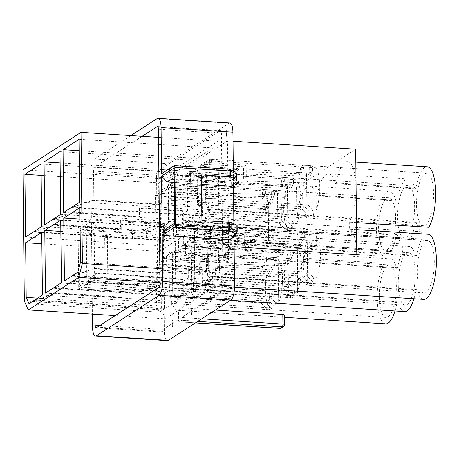 <?xml version="1.0" encoding="UTF-8"?>
<svg xmlns="http://www.w3.org/2000/svg" width="459" height="459" viewBox="0 0 459 459"><rect width="100%" height="100%" fill="white"/><g stroke="black" fill="none" stroke-linecap="round" stroke-linejoin="round"><path stroke-width="0.34" stroke-dasharray="2.29 1.72" d="M385.698 323.853A32.727 10.437 93.7 0 1 377.223 299.716A32.727 10.437 93.7 0 1 383.994 263.323L383.919 256.311A32.727 10.437 93.7 0 1 376.581 225.312A32.727 10.437 93.7 0 1 386.776 191.971A32.727 10.437 93.7 0 1 389.232 191.254A32.727 10.437 93.7 0 1 395.905 201.013L396.932 200.348A32.727 10.437 93.7 0 1 405.75 179.733A32.727 10.437 93.7 0 1 408.2 179.01A32.727 10.437 93.7 0 1 414.873 188.769L415.906 188.104A32.727 10.437 93.7 0 1 424.718 167.489A32.727 10.437 93.7 0 1 427.174 166.772M356.459 222.604L349.293 222.139A32.727 10.437 -86.3 0 0 356.092 187.41A32.727 10.437 -86.3 0 0 347.589 161.608A32.727 10.437 -86.3 0 0 345.134 162.325A32.727 10.437 -86.3 0 0 336.321 182.94L335.288 183.606A32.727 10.437 -86.3 0 0 328.615 173.846A32.727 10.437 -86.3 0 0 326.165 174.569A32.727 10.437 -86.3 0 0 317.347 195.184L316.32 195.85A32.727 10.437 -86.3 0 0 309.647 186.09A32.727 10.437 -86.3 0 0 307.191 186.807A32.727 10.437 -86.3 0 0 296.904 225.598A32.727 10.437 -86.3 0 0 304.334 251.148L304.409 258.159A32.727 10.437 -86.3 0 0 297.61 292.888L169.388 284.574A32.727 10.437 93.7 0 0 177.891 310.37A32.727 10.437 93.7 0 0 178.442 310.364L279.032 316.888L279.129 326.527L178.545 320.003L178.442 310.364M424.787 173.766A26.295 8.388 93.7 0 1 426.755 173.186A26.295 8.388 93.7 0 1 433.566 196.928A26.295 8.388 93.7 0 1 425.321 225.088A26.295 8.388 93.7 0 1 423.353 225.667A26.295 8.388 93.7 0 1 416.542 201.926A26.295 8.388 93.7 0 1 424.787 173.766M406.519 253.293A26.295 8.388 93.7 0 1 408.493 252.72A26.295 8.388 93.7 0 1 415.297 276.461A26.295 8.388 93.7 0 1 407.058 304.621A26.295 8.388 93.7 0 1 405.085 305.201A26.295 8.388 93.7 0 1 398.28 281.459A26.295 8.388 93.7 0 1 406.519 253.293M402.772 251.406A32.727 10.437 -86.3 0 0 397.637 267.637L396.61 268.303A32.727 10.437 -86.3 0 0 391.2 258.876L391.125 251.457A32.727 10.437 -86.3 0 0 396.26 235.226L397.293 234.56A32.727 10.437 -86.3 0 0 402.698 243.987L402.772 251.406L194.966 237.928A32.727 10.437 -86.3 0 0 189.831 254.154L188.804 254.82A32.727 10.437 -86.3 0 0 183.393 245.393L183.319 237.974A32.727 10.437 -86.3 0 0 188.454 221.743L189.487 221.083A32.727 10.437 -86.3 0 0 194.891 230.51L194.966 237.928M387.551 265.537A26.295 8.388 93.7 0 1 389.519 264.958A26.295 8.388 93.7 0 1 396.329 288.7A26.295 8.388 93.7 0 1 388.084 316.859A26.295 8.388 93.7 0 1 386.117 317.439A26.295 8.388 93.7 0 1 379.306 293.697A26.295 8.388 93.7 0 1 387.551 265.537M423.64 299.371A32.727 10.437 93.7 0 1 416.967 289.612L415.94 290.277A32.727 10.437 93.7 0 1 413.955 298.746M404.672 311.615A32.727 10.437 93.7 0 1 397.999 301.856L396.966 302.521A32.727 10.437 93.7 0 1 394.987 310.984M415.579 256.059A32.727 10.437 -86.3 0 0 409.985 246.552L409.91 239.546A32.727 10.437 -86.3 0 0 415.234 222.988L416.261 222.322A32.727 10.437 -86.3 0 0 421.666 231.749L421.746 239.168A32.727 10.437 -86.3 0 0 416.611 255.399L415.579 256.059L207.772 242.582A32.727 10.437 -86.3 0 0 202.178 233.069L202.103 226.063A32.727 10.437 -86.3 0 0 207.428 209.505L208.455 208.839A32.727 10.437 -86.3 0 0 213.86 218.266L213.94 225.685A32.727 10.437 -86.3 0 0 208.805 241.916L207.772 242.582M405.813 186.004A26.295 8.388 93.7 0 1 407.787 185.425A26.295 8.388 93.7 0 1 414.592 209.166A26.295 8.388 93.7 0 1 406.353 237.326A26.295 8.388 93.7 0 1 404.379 237.905A26.295 8.388 93.7 0 1 397.574 214.164A26.295 8.388 93.7 0 1 405.813 186.004M386.845 198.242A26.295 8.388 93.7 0 1 388.813 197.668A26.295 8.388 93.7 0 1 395.624 221.41A26.295 8.388 93.7 0 1 387.379 249.57A26.295 8.388 93.7 0 1 385.411 250.149A26.295 8.388 93.7 0 1 378.6 226.407A26.295 8.388 93.7 0 1 386.845 198.242M425.493 241.055A26.295 8.388 93.7 0 1 427.461 240.476A26.295 8.388 93.7 0 1 434.271 264.218A26.295 8.388 93.7 0 1 426.027 292.377A26.295 8.388 93.7 0 1 424.059 292.957A26.295 8.388 93.7 0 1 417.248 269.215A26.295 8.388 93.7 0 1 425.493 241.055M414.873 188.769L335.288 183.606M395.905 201.013L316.32 195.85M273.696 258.153A26.295 8.388 93.7 0 1 275.216 257.579L275.285 264.137L272.061 266.214L266.18 278.028L207.68 276.048L207.646 272.853L204.748 272.663L204.685 266.822L260.58 268.71L263.196 263.455L263.15 259.197L271.992 259.771A26.295 8.388 93.7 0 1 273.696 258.153M275.285 264.137L269.404 275.945L210.905 273.966L210.87 270.77L207.973 270.586L207.916 264.74L263.805 266.633L266.421 261.378L266.375 257.006L275.216 257.579M266.375 257.006A26.295 8.388 -86.3 0 0 264.854 257.579A26.295 8.388 -86.3 0 0 263.15 259.197M278.194 259.054L278.653 302.82A26.295 8.388 -86.3 0 0 278.194 259.054L175.395 252.381A26.295 8.388 -86.3 0 0 172.871 250.901A26.295 8.388 -86.3 0 0 170.897 251.48A26.295 8.388 -86.3 0 0 166.37 258.423L166.106 259.123A26.295 8.388 93.7 0 1 166.37 258.423L175.401 252.599L172.085 252.381L162.784 258.377L166.101 258.595M278.653 302.82L275.543 302.619L270.305 296.939L169.164 290.375L159.87 296.371L159.612 271.848L199.407 274.43L199.286 263.024L162.813 260.66L159.491 262.8L156.175 262.588L156.628 305.849L159.393 312.183L164.397 308.953L34.563 300.53L55.441 293.335L121.199 297.604L121.107 289.05L164.219 291.844L164.397 308.953M270.305 296.939L267.27 298.895L275.652 308.196A26.295 8.388 -86.3 0 0 276.02 307.748L275.543 302.619M275.652 308.196L177.277 301.815L177.185 293.049L174.15 295.011L174.242 303.669A26.295 8.388 -86.3 0 0 175.86 303.095A26.295 8.388 -86.3 0 0 177.277 301.815M272.99 190.858A26.295 8.388 93.7 0 1 274.516 190.29L274.568 195.672L271.344 197.754L265.463 209.562L206.963 207.583L206.929 204.387L204.031 204.203L203.968 198.357L259.863 200.25L262.479 194.995L262.445 191.902L271.292 192.476A26.295 8.388 93.7 0 1 272.99 190.858M274.568 195.672L268.687 207.485L210.188 205.506L210.153 202.31L207.256 202.121L207.198 196.28L263.087 198.168L265.704 192.912L265.669 189.716L274.516 190.29M265.669 189.716A26.295 8.388 -86.3 0 0 264.149 190.284A26.295 8.388 -86.3 0 0 262.445 191.902M174.69 185.092L174.684 184.162L174.133 184.518A26.295 8.388 -86.3 0 0 172.165 183.611A26.295 8.388 -86.3 0 0 170.191 184.191A26.295 8.388 -86.3 0 0 166.313 189.567L165.383 190.164L165.406 191.828A26.295 8.388 93.7 0 1 166.313 189.567L174.133 184.518A26.295 8.388 93.7 0 1 174.69 185.092L277.488 191.759L277.947 235.53A26.295 8.388 -86.3 0 0 277.488 191.759M277.947 235.53L274.838 235.329L269.599 229.643L168.464 223.085L159.164 229.081L158.912 204.559L198.701 207.141L198.581 195.735L162.107 193.371L158.785 195.511L155.469 195.293L155.997 245.479L163.679 240.522L33.846 232.099L54.724 224.904L120.482 229.173L120.39 220.618L163.502 223.413L163.679 240.522M269.599 229.643L266.564 231.6L274.947 240.906A26.295 8.388 -86.3 0 0 275.314 240.459L274.838 235.329M274.947 240.906L176.572 234.526L176.48 225.759L173.445 227.716L173.536 236.379A26.295 8.388 -86.3 0 0 175.154 235.8A26.295 8.388 -86.3 0 0 176.572 234.526M292.67 245.909A26.295 8.388 93.7 0 1 294.19 245.341L294.259 251.893L291.035 253.976L285.154 265.784L226.654 263.81L226.62 260.614L223.722 260.425L223.659 254.584L279.548 256.472L282.17 251.216L282.124 246.953L290.966 247.527A26.295 8.388 93.7 0 1 292.67 245.909M294.259 251.893L288.378 263.707L229.879 261.728L229.844 258.532L226.947 258.342L226.884 252.502L282.773 254.389L285.395 249.134L285.349 244.767L294.19 245.341M285.349 244.767A26.295 8.388 -86.3 0 0 283.823 245.335A26.295 8.388 -86.3 0 0 282.124 246.953M194.559 240.378L194.484 240.281A26.295 8.388 -86.3 0 0 191.839 238.663A26.295 8.388 -86.3 0 0 189.871 239.242A26.295 8.388 -86.3 0 0 185.338 246.185L185.264 246.374A26.295 8.388 93.7 0 1 185.338 246.185L194.484 240.281A26.295 8.388 93.7 0 1 194.559 240.378L297.357 247.045L297.811 290.099A26.295 8.388 -86.3 0 0 297.357 247.045M297.811 290.099L294.351 289.876L289.468 284.574L188.328 278.011L179.033 284.012L178.775 259.49L218.57 262.072L218.45 250.666L181.971 248.296L178.654 250.442L175.338 250.224L175.872 301.552L183.365 296.715L53.531 288.292L74.415 281.097L140.167 285.36L140.081 276.811L183.187 279.606L183.365 296.715M289.468 284.574L286.433 286.531L294.816 295.734A26.295 8.388 -86.3 0 0 294.988 295.51L294.351 289.876M294.816 295.734L196.435 289.348L196.343 280.69L193.308 282.646L193.4 291.413A26.295 8.388 -86.3 0 0 194.828 290.851A26.295 8.388 -86.3 0 0 196.435 289.348M291.964 178.62A26.295 8.388 93.7 0 1 293.485 178.046L293.542 183.428L290.317 185.511L284.437 197.324L225.937 195.345L225.903 192.149L223.005 191.96L222.942 186.119L278.831 188.006L281.453 182.751L281.419 179.664L290.26 180.238A26.295 8.388 93.7 0 1 291.964 178.62M293.542 183.428L287.661 195.241L229.161 193.262L229.127 190.066L226.23 189.883L226.167 184.036L282.061 185.929L284.678 180.674L284.643 177.472L293.485 178.046M284.643 177.472A26.295 8.388 -86.3 0 0 283.123 178.046A26.295 8.388 -86.3 0 0 281.419 179.664M193.859 173.089L193.841 171.804L193.107 172.274A26.295 8.388 -86.3 0 0 191.139 171.368A26.295 8.388 -86.3 0 0 189.165 171.947A26.295 8.388 -86.3 0 0 185.287 177.323L184.547 177.799L184.558 179.085A26.295 8.388 93.7 0 1 185.287 177.323L193.107 172.274A26.295 8.388 93.7 0 1 193.859 173.089L296.652 179.756L297.105 222.804A26.295 8.388 -86.3 0 0 296.652 179.756M297.105 222.804L293.651 222.581L288.763 217.279L187.622 210.721L178.327 216.717L178.069 192.195L217.864 194.777L217.744 183.371L181.265 181.007L177.949 183.147L174.632 182.934L175.154 233.115L182.648 228.284L52.814 219.861L73.698 212.666L139.45 216.929L139.364 208.375L182.47 211.174L182.648 228.284M288.763 217.279L285.727 219.241L294.11 228.439A26.295 8.388 -86.3 0 0 294.282 228.215L293.651 222.581M294.11 228.439L195.729 222.058L195.643 213.395L192.608 215.351L192.7 224.118A26.295 8.388 -86.3 0 0 194.123 223.562A26.295 8.388 -86.3 0 0 195.729 222.058M311.638 233.671A26.295 8.388 93.7 0 1 313.158 233.097L313.227 239.655L310.003 241.732L304.122 253.546L245.622 251.566L245.588 248.371L242.691 248.181L242.627 242.341L298.522 244.228L301.138 238.973L301.093 234.715L309.94 235.289A26.295 8.388 93.7 0 1 311.638 233.671M313.227 239.655L307.346 251.463L248.847 249.484L248.812 246.294L245.915 246.104L245.858 240.258L301.747 242.151L304.363 236.896L304.317 232.524L313.158 233.097M304.317 232.524A26.295 8.388 -86.3 0 0 302.797 233.097A26.295 8.388 -86.3 0 0 301.093 234.715M307.22 240.321A26.295 8.388 -86.3 0 0 307.679 284.092L307.22 240.321L204.421 233.654A26.295 8.388 93.7 0 1 208.839 226.998A26.295 8.388 93.7 0 1 210.813 226.419A26.295 8.388 93.7 0 1 213.458 228.043A26.295 8.388 93.7 0 1 213.728 228.398L316.526 235.065L316.968 277.356A26.295 8.388 -86.3 0 0 316.526 235.065M316.968 277.356L313.141 277.104L308.626 272.21L207.491 265.646L198.19 271.648L197.938 247.126L237.728 249.707L237.607 238.301L201.134 235.932L197.622 238.198L194.306 237.986L194.846 289.308L202.339 284.471L72.505 276.048L93.384 268.859L159.141 273.122L159.049 264.568L202.161 267.368L202.339 284.471M308.626 272.21L305.591 274.166L313.967 283.249C314.358 281.78 314.082 279.732 313.141 277.104M313.967 283.249L215.598 276.869L215.506 268.326L212.471 270.282L212.563 279.135A26.295 8.388 -86.3 0 0 213.802 278.613A26.295 8.388 -86.3 0 0 215.598 276.869M310.932 166.376A26.295 8.388 93.7 0 1 312.459 165.808L312.51 171.19L309.286 173.273L303.405 185.08L244.905 183.107L244.871 179.911L241.973 179.721L241.91 173.875L297.805 175.768L300.421 170.513L300.387 167.426L309.234 168A26.295 8.388 93.7 0 1 310.932 166.376M312.51 171.19L306.629 183.003L248.13 181.024L248.095 177.828L245.198 177.639L245.14 171.798L301.029 173.686L303.646 168.43L303.611 165.234L312.459 165.808M303.611 165.234A26.295 8.388 -86.3 0 0 302.091 165.802A26.295 8.388 -86.3 0 0 300.387 167.426M213.022 161.103L213.005 159.439L212.075 160.036A26.295 8.388 -86.3 0 0 210.107 159.13A26.295 8.388 -86.3 0 0 208.134 159.709A26.295 8.388 -86.3 0 0 204.255 165.085L203.71 165.435L203.716 166.365A26.295 8.388 93.7 0 1 204.255 165.085L212.075 160.036A26.295 8.388 93.7 0 1 213.022 161.103L315.821 167.776L316.262 210.061A26.295 8.388 -86.3 0 0 315.821 167.776M316.262 210.061L312.436 209.815L307.926 204.921L206.785 198.357L197.49 204.353L197.232 179.83L237.022 182.412L236.907 171.006L200.428 168.642L196.917 170.909L193.6 170.691L194.128 220.877L201.621 216.04L71.788 207.617L92.666 200.422L158.424 204.691L158.332 196.136L201.444 198.931L201.621 216.04M307.926 204.921L304.891 206.877L313.262 215.959C313.652 214.485 313.377 212.437 312.436 209.815M313.262 215.959L214.892 209.579L214.801 201.031L211.765 202.993L211.857 211.846A26.295 8.388 -86.3 0 0 213.096 211.318A26.295 8.388 -86.3 0 0 214.892 209.579M275.652 307.989L276.02 307.748M274.947 240.694L275.314 240.459M383.994 263.323L304.409 258.159M396.966 302.521L189.16 289.038A32.727 10.437 93.7 0 1 182.234 307.914L215.305 310.06M284.402 315.144L284.379 324.714L282.101 326.183L282.004 316.871A32.727 10.437 -86.3 0 0 284.282 315.402M282.004 316.871L279.032 316.888M169.973 173.301L169.945 167.087L169.784 168.596L168.832 169.21L170.014 173.278M226.717 136.69L226.298 134.177L227.085 131.928L226.436 130.482L225.851 132.714L226.855 136.271M227.073 136.289L226.522 134.189L227.303 131.94L226.809 130.454L226.436 130.482L226.069 132.731L226.941 136.702M178.545 320.003A2.335 0.746 -86.3 0 0 179.153 321.845A2.335 0.746 -86.3 0 0 179.326 321.793L181.603 320.325A2.335 0.746 -86.3 0 0 182.338 317.553L182.234 307.914M234.119 246.741L228.576 246.38A32.727 10.437 93.7 0 1 215.833 285.894A32.727 10.437 93.7 0 1 209.161 276.134L208.134 276.794A32.727 10.437 93.7 0 1 196.865 298.132A32.727 10.437 93.7 0 1 190.192 288.372L189.16 289.038M228.576 246.38L227.469 140.879L168.281 179.073L169.388 284.574M229.884 122.983A11.687 3.729 -86.3 0 0 229.007 123.242L166.399 163.633A11.687 3.729 -86.3 0 0 162.727 177.49L164.339 331.461A11.687 3.729 -86.3 0 0 167.374 340.676M234.015 236.792L233.878 223.78M233.465 184.512L233.327 171.064M172.435 326.573L172.808 326.332L172.745 320.296L172.618 325.833L172.309 326.033L172.435 326.573L172.808 326.332M191.219 312.585L191.713 314.289L192.298 312.103L191.351 308.913L192.287 308.31L192.281 307.691L190.915 308.574L192.12 312.172L191.575 313.715L191.919 313.692L191.437 312.602L191.036 312.699M191.26 312.717L191.931 314.306L191.552 314.34L191.931 314.306L192.298 312.103M210.193 300.811L210.629 302.085L211.197 300.14L211.272 297.243L210.555 295.745L209.906 297.96L210.566 296.365L210.945 296.325L210.566 296.365L211.088 297.312L210.492 299.601L210.911 299.561L210.492 299.601L211.014 300.261L210.509 301.5L210.842 301.483L210.411 300.823L210.015 300.926M210.233 300.938L210.847 302.102L210.48 302.131L210.847 302.102L211.197 300.14M211.415 300.157L211.49 297.26L210.962 295.705L210.555 295.745L209.906 297.96M211.857 211.846L310.238 218.226L301.856 208.834L211.765 202.993M306.973 216.803L306.514 173.032A26.295 8.388 -86.3 0 0 306.973 216.803L303.864 216.596L309.676 218.283A26.295 8.388 -86.3 0 0 310.238 218.226M423.353 225.667L309.389 218.272L310.232 217.927M306.514 173.032L203.716 166.365M304.891 206.877L214.801 201.031M212.563 279.135L310.938 285.521L310.938 285.217L302.556 276.129L212.471 270.282M307.679 284.092L304.569 283.892L310.382 285.578A26.295 8.388 -86.3 0 0 310.938 285.521M424.059 292.957L310.089 285.567L310.938 285.217M305.591 274.166L215.506 268.326M192.7 224.118L291.075 230.504L282.692 221.198L192.608 215.351M287.81 228.806L287.357 185.752A26.295 8.388 -86.3 0 0 287.81 228.806L284.351 228.582L290.708 230.527A26.295 8.388 -86.3 0 0 291.075 230.504M404.379 237.905L291.069 230.292M287.357 185.752L184.558 179.085M285.727 219.241L195.643 213.395M193.4 291.413L291.781 297.793L283.398 288.487L193.308 282.646M288.516 296.095L288.063 253.047A26.295 8.388 -86.3 0 0 288.516 296.095L285.056 295.871L291.408 297.816A26.295 8.388 -86.3 0 0 291.781 297.793M405.085 305.201L291.775 297.581M288.063 253.047L185.264 246.374M286.433 286.531L196.343 280.69M173.536 236.379L271.912 242.65L263.529 233.562L173.445 227.716M268.647 240.786L268.199 198.5A26.295 8.388 -86.3 0 0 268.647 240.786L264.82 240.539C267.626 241.973 269.932 242.713 271.734 242.765A26.295 8.388 -86.3 0 0 271.912 242.759M385.411 250.149L271.912 242.65M268.199 198.5L165.406 191.828M266.564 231.6L176.48 225.759M174.242 303.669L272.617 309.945L264.235 300.852L174.15 295.011M269.347 308.081L268.905 265.79A26.295 8.388 -86.3 0 0 269.347 308.081L265.526 307.828C268.331 309.263 270.632 310.009 272.439 310.06A26.295 8.388 -86.3 0 0 272.617 310.054M386.117 317.439L272.617 309.945M268.905 265.79L166.106 259.123M267.27 298.895L177.185 293.049M383.919 256.311L304.334 251.148M132.955 284.718L133.012 290.421L78.701 286.898A2.335 0.746 -86.3 0 0 79.309 288.74A2.335 0.746 -86.3 0 0 79.487 288.688L133.798 292.211L145.842 290.794A114.716 25.01 179.4 0 0 159.434 284.982L160.627 284.7L161.62 282.847L161.562 277.144A117.051 25.52 -0.6 0 1 147.672 283.083A2.335 0.511 -0.6 0 1 146.788 283.26L134.745 284.672A2.335 0.511 -0.6 0 1 132.955 284.718L105.174 282.916L104.692 237.292L132.479 239.093A2.335 0.511 179.4 0 0 134.269 239.053L146.312 237.636A2.335 0.511 179.4 0 0 147.196 237.464L147.138 231.761A117.051 25.52 179.4 0 0 161.023 225.817L161.08 231.52L96.975 227.36L86.349 234.216L86.826 279.841L97.451 272.985L91.984 278.326L91.387 221.301L96.975 227.36M161.023 225.817C160.879 224.428 160.134 223.619 158.785 223.395A114.716 25.01 -0.6 0 1 145.193 229.207L133.15 230.625L78.839 227.102L91.364 219.018L158.785 223.395M130.804 135.583L94.554 158.975A11.687 3.729 -86.3 0 0 90.876 172.831L91.364 219.018M159.434 284.982L92.007 280.61L92.357 314.088M161.562 277.144L97.451 272.985M78.839 227.102A2.335 0.746 -86.3 0 0 78.105 229.867L132.416 233.396L132.479 239.093M78.701 286.898L78.105 229.867M79.487 288.688L92.007 280.61M142.124 136.317L94.634 166.961A3.506 1.119 -86.3 0 0 93.533 171.115L95.036 314.26M91.984 278.326L79.464 286.405L78.868 229.38L91.387 221.301M161.557 173.732L228.984 178.103C230.326 178.327 231.072 179.136 231.216 180.53L231.279 186.234M237.137 225.358A117.051 25.52 -0.6 0 1 231.755 231.852L167.644 227.693M174.678 223.154L178.264 220.836L177.788 175.218L174.202 177.535M201.449 174.868L198.793 176.577L199.269 222.202L178.264 220.836L174.695 224.956M199.269 222.202L201.926 220.486M198.793 176.577L177.788 175.218L174.099 167.931M201.547 184.3L174.254 182.533M213.728 228.398L213.722 227.871L204.421 233.654M231.755 231.852L231.812 237.555L230.923 239.34M221.932 291.471A3.506 1.119 -86.3 0 0 223.034 287.311L221.422 133.339A3.506 1.119 -86.3 0 0 220.509 130.574A3.506 1.119 -86.3 0 0 220.245 130.654L157.644 171.046A3.506 1.119 -86.3 0 0 156.542 175.2L158.154 329.178A3.506 1.119 -86.3 0 0 159.061 331.937A3.506 1.119 -86.3 0 0 159.325 331.863L221.932 291.471L158.923 287.38M165.303 318.821L215.764 286.261L219.436 272.405L218.065 141.246L160.013 178.7L161.39 309.865L165.303 318.821L115.232 315.574M24.321 300.972L161.39 309.865M64.415 280.845L194.846 289.308M77.852 272.176L208.288 280.633L210.888 270.839L210.434 227.578L204.456 231.434L204.576 242.84L207.233 241.124L207.491 265.646M72.505 276.048L73.262 275.561L203.096 283.983L208.288 280.633M63.698 212.414L194.128 220.877M79.82 202.012L210.251 210.469L209.729 160.289L203.75 164.144L203.871 175.55L206.527 173.835L206.785 198.357M71.788 207.617L72.545 207.129L202.379 215.552L210.251 210.469M28.963 303.72L159.393 312.183M42.406 295.045L172.836 303.508L172.303 252.18L166.514 255.915L166.634 267.322L168.912 265.853L169.164 290.375M34.563 300.53L35.32 300.043L165.154 308.465L172.836 303.508M25.566 237.016L155.997 245.479M41.689 226.614L172.119 235.077L171.597 184.891L165.808 188.626L165.928 200.032L168.206 198.563L168.464 223.085M33.846 232.099L34.603 231.611L164.437 240.034L172.119 235.077M45.441 293.089L175.872 301.552M61.38 282.807L191.81 291.264L191.271 239.942L185.488 243.677L185.602 255.084L188.07 253.488L188.328 278.011M53.531 288.292L54.288 287.799L184.128 296.221L191.81 291.264M44.724 224.652L175.154 233.115M60.663 214.37L191.093 222.833L190.565 172.653L184.782 176.382L184.902 187.788L187.364 186.199L187.622 210.721M52.814 219.861L53.577 219.368L183.411 227.79L191.093 222.833M160.019 282.646L215.764 286.261M159.875 268.544L219.436 272.405M158.498 137.379L218.065 141.246M22.95 169.807L160.013 178.7M41.155 175.344L158.653 182.963L158.785 195.511M41.035 163.886L174.781 172.561L174.913 185.109L171.597 184.891M174.781 172.561L158.653 182.963M79.166 139.278L212.913 147.959L213.045 160.501L209.729 160.289M212.913 147.959L196.785 158.361L196.917 170.909M79.287 150.736L196.785 158.361M41.867 243.775L159.371 251.4L159.491 262.8M37.632 298.126L156.628 305.849M41.746 232.317L175.499 240.992L175.613 252.398L172.303 252.18M175.499 240.992L159.371 251.4M80.451 262.376L210.888 270.839M79.883 207.715L213.63 216.39L213.751 227.796L210.434 227.578M213.63 216.39L197.502 226.792L197.622 238.198M79.998 219.172L197.502 226.792M60.84 231.399L178.534 239.036L178.654 250.442M60.72 220.073L194.467 228.754L194.587 240.16L191.271 239.942M194.467 228.754L178.534 239.036M60.123 162.968L177.817 170.605L177.949 183.147M60.003 151.642L193.75 160.317L193.882 172.865L190.565 172.653M193.75 160.317L177.817 170.605M396.932 200.348L317.347 195.184M415.906 188.104L336.321 182.94M356.534 229.615L349.368 229.15L349.293 222.139M356.798 254.699A32.727 10.437 -86.3 0 0 349.368 229.15M416.967 289.612L209.161 276.134M415.94 290.277L208.134 276.794M397.999 301.856L190.192 288.372M409.985 246.552L202.178 233.069M409.91 239.546L202.103 226.063M415.234 222.988L207.428 209.505M416.261 222.322L208.455 208.839M421.666 231.749L213.86 218.266M421.746 239.168L213.94 225.685M416.611 255.399L208.805 241.916M397.637 267.637L189.831 254.154M396.61 268.303L188.804 254.82M391.2 258.876L183.393 245.393M391.125 251.457L183.319 237.974M396.26 235.226L188.454 221.743M397.293 234.56L189.487 221.083M402.698 243.987L194.891 230.51M247.022 243.706L246.908 232.306L244.251 234.015L244.366 245.422L247.022 243.706L207.233 241.124M213.751 227.796L210.429 229.936L246.908 232.306M210.429 229.936L210.406 227.653L213.722 227.871M302.556 276.129L299.331 278.206L198.19 271.648M299.331 278.206L304.569 283.892M210.406 227.653L201.111 233.654L204.427 233.866M201.111 233.654L201.134 235.932M227.865 256.07L227.744 244.664L225.277 246.259L225.398 257.665L227.865 256.07L188.07 253.488M194.587 240.16L191.265 242.3L227.744 244.664M191.265 242.3L191.242 240.017L194.559 240.235M283.398 288.487L280.174 290.57L179.033 284.012M280.174 290.57L285.056 295.871M191.242 240.017L181.948 246.018L185.264 246.231M181.948 246.018L181.971 248.296M208.702 268.435L208.581 257.029L206.309 258.497L206.424 269.903L208.702 268.435L168.912 265.853M175.613 252.398L172.108 254.665L208.581 257.029M172.108 254.665L172.085 252.381M264.235 300.852L261.01 302.934L159.87 296.371M261.01 302.934L265.526 307.828M162.784 258.377L162.813 260.66M246.322 176.417L246.202 165.011L243.545 166.726L243.666 178.132L246.322 176.417L206.527 173.835M213.045 160.501L209.723 162.647L246.202 165.011M209.723 162.647L209.688 159.221L213.005 159.439M301.856 208.834L298.625 210.916L197.49 204.353M298.625 210.916L303.864 216.596M209.688 159.221L200.394 165.223L203.71 165.435M200.394 165.223L200.428 168.642M207.996 201.145L207.881 189.739L205.603 191.208L205.724 202.614L207.996 201.145L168.206 198.563M174.913 185.109L171.402 187.37L207.881 189.739M171.402 187.37L171.368 183.95L174.684 184.162M263.529 233.562L260.305 235.645L159.164 229.081M260.305 235.645L264.82 240.539M171.368 183.95L162.073 189.946L165.383 190.164M162.073 189.946L162.107 193.371M227.159 188.781L227.039 177.375L224.571 178.964L224.692 190.37L227.159 188.781L187.364 186.199M193.882 172.865L190.565 175.005L227.039 177.375M190.565 175.005L190.525 171.586L193.841 171.804M282.692 221.198L279.468 223.281L178.327 216.717M279.468 223.281L284.351 228.582M190.525 171.586L181.23 177.581L184.547 177.799M181.23 177.581L181.265 181.007M199.407 274.43L201.874 272.841L201.753 261.435L161.958 258.853L156.175 262.588M201.753 261.435L199.286 263.024M201.874 272.841L162.079 270.259L161.958 258.853M159.612 271.848L162.079 270.259M206.424 269.903L166.634 267.322M206.309 258.497L166.514 255.915M198.701 207.141L201.168 205.552L201.048 194.146L161.258 191.564L155.469 195.293M201.048 194.146L198.581 195.735M201.168 205.552L161.373 202.97L161.258 191.564M158.912 204.559L161.373 202.97M205.724 202.614L165.928 200.032M205.603 191.208L165.808 188.626M218.57 262.072L220.842 260.603L220.727 249.197L180.932 246.615L175.338 250.224M220.727 249.197L218.45 250.666M220.842 260.603L181.053 258.021L180.932 246.615M178.775 259.49L181.053 258.021M225.398 257.665L185.602 255.084M225.277 246.259L185.488 243.677M217.864 194.777L220.142 193.308L220.022 181.902L180.226 179.32L174.632 182.934M220.022 181.902L217.744 183.371M220.142 193.308L180.347 190.726L180.226 179.32M178.069 192.195L180.347 190.726M224.692 190.37L184.902 187.788M224.571 178.964L184.782 176.382M237.728 249.707L239.816 248.359L239.696 236.953L199.9 234.371L194.306 237.986M239.696 236.953L237.607 238.301M239.816 248.359L200.021 245.777L199.9 234.371M197.938 247.126L200.021 245.777M244.366 245.422L204.576 242.84M244.251 234.015L204.456 231.434M237.022 182.412L239.11 181.07L238.99 169.664L199.2 167.082L193.6 170.691M238.99 169.664L236.907 171.006M239.11 181.07L199.315 178.488L199.2 167.082M197.232 179.83L199.315 178.488M243.666 178.132L203.871 175.55M243.545 166.726L203.75 164.144M290.966 247.527L291.035 253.976M285.395 249.134L282.17 251.216M282.773 254.389L279.548 256.472M226.884 252.502L223.659 254.584M226.947 258.342L223.722 260.425M229.844 258.532L226.62 260.614M229.879 261.728L226.654 263.81M288.378 263.707L285.154 265.784M290.26 180.238L290.317 185.511M284.678 180.674L281.453 182.751M282.061 185.929L278.831 188.006M226.167 184.036L222.942 186.119M226.23 189.883L223.005 191.96M229.127 190.066L225.903 192.149M229.161 193.262L225.937 195.345M287.661 195.241L284.437 197.324M53.577 219.368L73.698 212.666M74.456 212.173L140.213 216.441L139.45 216.929M140.213 216.441L140.121 207.887L139.364 208.375M140.121 207.887L183.227 210.681L182.47 211.174M183.227 210.681L183.411 227.79M54.288 287.799L74.415 281.097M75.173 280.61L140.924 284.873L140.167 285.36M140.924 284.873L140.838 276.318L140.081 276.811M140.838 276.318L183.944 279.118L183.187 279.606M183.944 279.118L184.128 296.221M271.992 259.771L272.061 266.214M266.421 261.378L263.196 263.455M263.805 266.633L260.58 268.71M207.916 264.74L204.685 266.822M207.973 270.586L204.748 272.663M210.87 270.77L207.646 272.853M210.905 273.966L207.68 276.048M269.404 275.945L266.18 278.028M271.292 192.476L271.344 197.754M265.704 192.912L262.479 194.995M263.087 198.168L259.863 200.25M207.198 196.28L203.968 198.357M207.256 202.121L204.031 204.203M210.153 202.31L206.929 204.387M210.188 205.506L206.963 207.583M268.687 207.485L265.463 209.562M309.94 235.289L310.003 241.732M304.363 236.896L301.138 238.973M301.747 242.151L298.522 244.228M245.858 240.258L242.627 242.341M245.915 246.104L242.691 248.181M248.812 246.294L245.588 248.371M248.847 249.484L245.622 251.566M307.346 251.463L304.122 253.546M309.234 168L309.286 173.273M303.646 168.43L300.421 170.513M301.029 173.686L297.805 175.768M245.14 171.798L241.91 173.875M245.198 177.639L241.973 179.721M248.095 177.828L244.871 179.911M248.13 181.024L244.905 183.107M306.629 183.003L303.405 185.08M34.603 231.611L54.724 224.904M55.487 224.417L121.239 228.68L120.482 229.173M121.239 228.68L121.147 220.125L120.39 220.618M121.147 220.125L164.259 222.925L163.502 223.413M164.259 222.925L164.437 240.034M35.32 300.043L55.441 293.335M56.199 292.848L121.956 297.116L121.199 297.604M121.956 297.116L121.864 288.562L121.107 289.05M121.864 288.562L164.976 291.356L164.219 291.844M164.976 291.356L165.154 308.465M72.545 207.129L92.666 200.422M93.429 199.935L159.181 204.198L158.424 204.691M159.181 204.198L159.089 195.649L158.332 196.136M159.089 195.649L202.201 198.443L201.444 198.931M202.201 198.443L202.379 215.552M73.262 275.561L93.384 268.859M94.141 268.366L159.898 272.635L159.141 273.122M159.898 272.635L159.807 264.08L159.049 264.568M159.807 264.08L202.918 266.874L202.161 267.368M202.918 266.874L203.096 283.983M355.691 149.198L296.503 187.392L168.281 179.073M296.503 187.392L297.61 292.888M233.011 141.24L227.469 140.879M147.196 237.464A117.051 25.52 179.4 0 0 161.08 231.52M79.464 286.405L86.826 279.841L107.831 281.201L107.349 235.582L86.349 234.216L78.868 229.38M107.349 235.582L104.692 237.292M107.831 281.201L105.174 282.916M161.62 282.847A117.051 25.52 -0.6 0 1 147.735 288.786A2.335 1.865 -107.9 0 1 146.536 290.742A2.335 1.865 -107.9 0 1 145.842 290.794A2.335 1.004 83.3 0 0 146.088 290.834A2.335 1.004 83.3 0 0 146.851 288.963L134.808 290.375A2.335 0.511 179.4 0 1 133.012 290.421A2.335 0.746 93.7 0 0 133.621 292.263A2.335 0.746 93.7 0 0 133.798 292.211A2.335 1.004 83.3 0 0 134.045 292.251A2.335 1.004 83.3 0 0 134.808 290.375L134.745 284.672M134.269 239.053L134.212 233.35A2.335 1.004 83.3 0 0 133.15 230.625A2.335 0.746 93.7 0 0 132.416 233.396A2.335 0.511 -0.6 0 0 134.212 233.35L146.255 231.933A2.335 1.004 83.3 0 0 145.193 229.207A2.335 1.865 -107.9 0 1 147.138 231.761A2.335 0.511 179.4 0 1 146.255 231.933L146.312 237.636M235.209 171.895A2.335 2.054 -66.2 0 0 234.239 171.752A114.716 25.01 -0.6 0 1 228.984 178.103M228.685 169.164A2.335 2.054 -66.2 0 0 228.387 169.176L234.239 171.752A2.335 2.278 13.3 0 1 236.597 174.036A117.051 25.52 179.4 0 1 231.216 180.53M173.026 326.349L172.745 320.296M172.963 320.313L172.561 320.416M172.785 320.428L172.618 325.833M172.842 325.844L172.309 326.033M172.532 326.045L172.659 326.59M192.522 312.12L191.351 308.913M191.575 308.93L192.287 308.31M192.51 308.328L192.281 307.691M192.499 307.708L190.915 308.574M191.139 308.586L191.719 310.571M191.942 310.582L192.12 312.172M192.338 312.189L191.919 313.692L191.437 312.602M210.302 297.857L210.233 296.904M210.452 296.921L210.784 296.376L211.088 297.312M211.312 297.323L210.486 298.987M210.704 298.998L211.014 300.261M211.238 300.272L210.842 301.483L210.411 300.823M226.247 132.588L226.786 131.073L226.453 131.096L227.125 132.026L226.683 133.517L226.344 133.54L226.683 133.517L226.029 132.576L226.453 131.096L227.125 132.026M226.901 132.014L226.465 133.506L226.029 132.576M170.232 173.295L169.968 169.101M170.421 168.964L170.191 168.333M170.415 168.344L169.962 168.482M170.18 168.499L169.945 167.087M170.169 167.105L169.767 167.208M169.991 167.219L169.784 168.596M170.002 168.614L168.832 169.21M169.05 169.228L170.197 173.318M169.411 169.618L170.008 169.233L170.037 171.855L169.187 169.601L170.008 169.233M169.79 169.216L170.037 171.855M169.813 171.838L169.187 169.601M90.876 172.831L162.727 177.49M92.488 326.802L164.339 331.461M174.076 165.653L228.387 169.176A2.335 0.746 93.7 0 1 228.559 169.124M157.156 118.583L229.007 123.242M94.554 158.975L166.399 163.633M223.034 287.311L160.03 283.226M159.325 331.863L96.321 327.778M158.154 329.178L99.999 325.402M156.542 175.2L93.533 171.115M157.644 171.046L94.634 166.961M220.245 130.654L157.753 126.598M221.422 133.339L158.418 129.249M146.788 283.26L146.851 288.963A2.335 0.511 -0.6 0 0 147.735 288.786L147.672 283.083M237.194 231.009L237.194 231.061A117.051 25.52 -0.6 0 1 231.812 237.555M182.338 317.553L201.742 318.81M179.326 321.793L195.494 322.843M197.772 321.375L181.603 320.325M279.738 328.369A2.335 0.746 93.7 0 1 279.129 326.527A2.335 0.511 179.4 0 0 282.101 326.183A2.335 2.157 57.2 0 1 281.155 328.001M283.433 326.533A2.335 2.157 -122.8 0 0 284.379 324.714A2.335 0.511 179.4 0 0 284.505 324.542M355.828 162.142L347.589 161.608M408.2 179.01L328.615 173.846M389.232 191.254L309.647 186.09M389.519 264.958L172.871 250.901M388.813 197.668L172.165 183.611M408.493 252.72L191.839 238.663M407.787 185.425L191.139 171.368M427.461 240.476L210.813 226.419M426.755 173.186L210.107 159.13M284.425 317.284L177.891 310.37M159.061 331.937L96.057 327.852M220.509 130.574L157.506 126.489M234.532 287.104L215.833 285.894M230.418 300.306L196.865 298.132M160.627 284.7C157.012 286.869 152.313 288.877 146.536 290.742A2.335 2.335 0 0 1 146.088 290.834L134.045 292.251A2.335 2.335 0 0 1 133.621 292.263L79.309 288.74M195.408 322.901L179.153 321.845"/><path stroke-width="0.69" d="M355.828 162.142L427.174 166.772A32.727 10.437 93.7 0 1 435.648 190.91A32.727 10.437 93.7 0 1 428.878 227.303L356.459 222.604M428.878 227.303L428.953 234.308A32.727 10.437 93.7 0 1 436.05 269.1A32.727 10.437 93.7 0 1 423.64 299.371L234.532 287.104M413.955 298.746A32.727 10.437 93.7 0 1 404.672 311.615L230.418 300.306M394.987 310.984A32.727 10.437 93.7 0 1 385.698 323.853L284.425 317.284M215.305 310.06L282.824 314.438C284.121 314.599 284.609 314.92 284.282 315.402M92.357 314.088L92.488 326.802A11.687 3.729 -86.3 0 0 95.529 336.017L167.374 340.676A11.687 3.729 -86.3 0 0 168.252 340.417L230.86 300.025A11.687 3.729 -86.3 0 0 234.532 286.169L234.015 236.792M233.327 171.064L232.92 132.198A11.687 3.729 -86.3 0 0 229.884 122.983L158.034 118.324A11.687 3.729 -86.3 0 0 157.156 118.583L130.804 135.583M233.878 223.78L233.465 184.512M174.718 227.239A2.335 0.746 -86.3 0 0 175.458 224.468L229.764 227.991A2.335 0.746 93.7 0 1 229.03 230.762A2.335 2.054 -66.2 0 0 231.112 228.238L236.964 230.814A2.335 2.054 -66.2 0 1 234.888 233.338A2.335 2.278 13.3 0 0 237.137 231.6C236.936 232.644 236.19 235.501 230.923 239.34L229.626 239.696A114.716 25.01 179.4 0 0 234.888 233.338L229.03 230.762L174.718 227.239L162.199 235.318L162.681 281.51L234.532 286.169M175.458 224.468L174.856 167.443A2.335 0.746 -86.3 0 0 174.254 165.601A2.335 0.746 -86.3 0 0 174.076 165.653L161.557 173.732L161.069 127.539A11.687 3.729 -86.3 0 0 158.034 118.324M95.529 336.017A11.687 3.729 -86.3 0 0 96.407 335.759L159.009 295.366A11.687 3.729 -86.3 0 0 162.681 281.51M95.036 314.26L95.145 325.087A3.506 1.119 -86.3 0 0 96.057 327.852A3.506 1.119 -86.3 0 0 96.321 327.778L158.923 287.38A3.506 1.119 -86.3 0 0 160.03 283.226L158.418 129.249A3.506 1.119 -86.3 0 0 157.506 126.489A3.506 1.119 -86.3 0 0 157.242 126.564L142.124 136.317M174.695 224.956L162.176 233.04L161.579 176.009L174.099 167.931L174.695 224.956M229.707 222.288A2.335 0.511 -0.6 0 1 231.049 222.535L231.112 228.238A2.335 0.511 -0.6 0 0 229.764 227.991L229.707 222.288L201.926 220.486L201.449 174.868L229.23 176.669L229.167 170.966L174.856 167.443M229.626 239.696L162.199 235.318M231.049 222.535L236.907 225.111A2.335 0.511 -0.6 0 1 237.142 225.335A2.335 0.511 -0.6 0 1 237.137 225.358L237.194 231.009M162.176 233.04L167.644 227.693L174.678 223.154M201.547 184.3L231.279 186.234A117.051 25.52 179.4 0 0 236.66 179.739A2.335 0.511 179.4 0 0 236.66 179.71A2.335 0.511 179.4 0 0 236.431 179.492L230.573 176.916A2.335 0.511 179.4 0 0 229.23 176.669M174.202 177.535L167.168 182.074L161.579 176.009M174.254 182.533L167.168 182.074M28.24 309.928L78.701 277.368L82.373 263.518L81.002 132.353L22.95 169.807L24.321 300.972L28.24 309.928L115.232 315.574M45.441 293.089L61.38 282.807L60.72 220.073L44.787 230.355L45.441 293.089M26.197 297.386L28.963 303.72L42.406 295.045L41.746 232.317L25.624 242.719L26.197 297.386L37.632 298.126M25.566 237.016L41.689 226.614L41.035 163.886L24.906 174.288L25.566 237.016M79.166 139.278L63.038 149.686L63.698 212.414L79.82 202.012L79.166 139.278M80.451 262.376L79.883 207.715L63.755 218.117L64.415 280.845L77.852 272.176L80.451 262.376M44.724 224.652L60.663 214.37L60.003 151.642L44.07 161.924L44.724 224.652M78.701 277.368L160.019 282.646M82.373 263.518L159.875 268.544M81.002 132.353L158.498 137.379M24.906 174.288L41.155 175.344M63.038 149.686L79.287 150.736M25.624 242.719L41.867 243.775M63.755 218.117L79.998 219.172M44.787 230.355L60.84 231.399M44.07 161.924L60.123 162.968M428.953 234.308L356.534 229.615M234.119 246.741L356.798 254.699L356.092 187.41L355.691 149.198L233.011 141.24M236.431 179.492L236.368 173.789A2.335 2.054 -66.2 0 0 235.209 171.895A2.335 2.335 0 0 1 236.603 174.007A2.335 0.511 -0.6 0 1 236.597 174.036L236.66 179.681M236.66 179.71L236.603 174.007A2.335 0.511 -0.6 0 0 236.368 173.789L230.516 171.213A2.335 2.054 -66.2 0 0 228.685 169.164M159.009 295.366L230.86 300.025M161.069 127.539L232.92 132.198M96.407 335.759L168.252 340.417M99.999 325.402L95.145 325.087M157.753 126.598L157.242 126.564M235.209 171.895L229.351 169.314A2.335 2.335 0 0 0 228.559 169.124A2.335 0.746 93.7 0 1 229.167 170.966A2.335 0.511 179.4 0 1 230.516 171.213L230.573 176.916M237.142 225.335L237.2 231.038A2.335 2.335 0 0 1 237.137 231.6A2.335 2.278 13.3 0 0 237.194 231.061A2.335 0.511 179.4 0 0 237.2 231.038A2.335 0.511 179.4 0 0 236.964 230.814L236.907 225.111M201.742 318.81L282.922 324.077L282.824 314.438M195.494 322.843L279.915 328.317L282.187 326.848L197.772 321.375M279.738 328.369A2.335 2.335 0 0 0 281.155 328.001A2.335 2.157 57.2 0 1 279.915 328.317A2.335 0.746 93.7 0 1 279.738 328.369L195.408 322.901M282.922 324.077A2.335 0.746 93.7 0 1 282.187 326.848A2.335 2.157 -122.8 0 0 283.433 326.533A2.335 2.335 0 0 0 284.505 324.542A2.335 0.511 179.4 0 0 282.922 324.077M228.559 169.124L174.254 165.601M284.505 324.542L284.402 315.144M281.155 328.001L283.433 326.533"/></g></svg>
